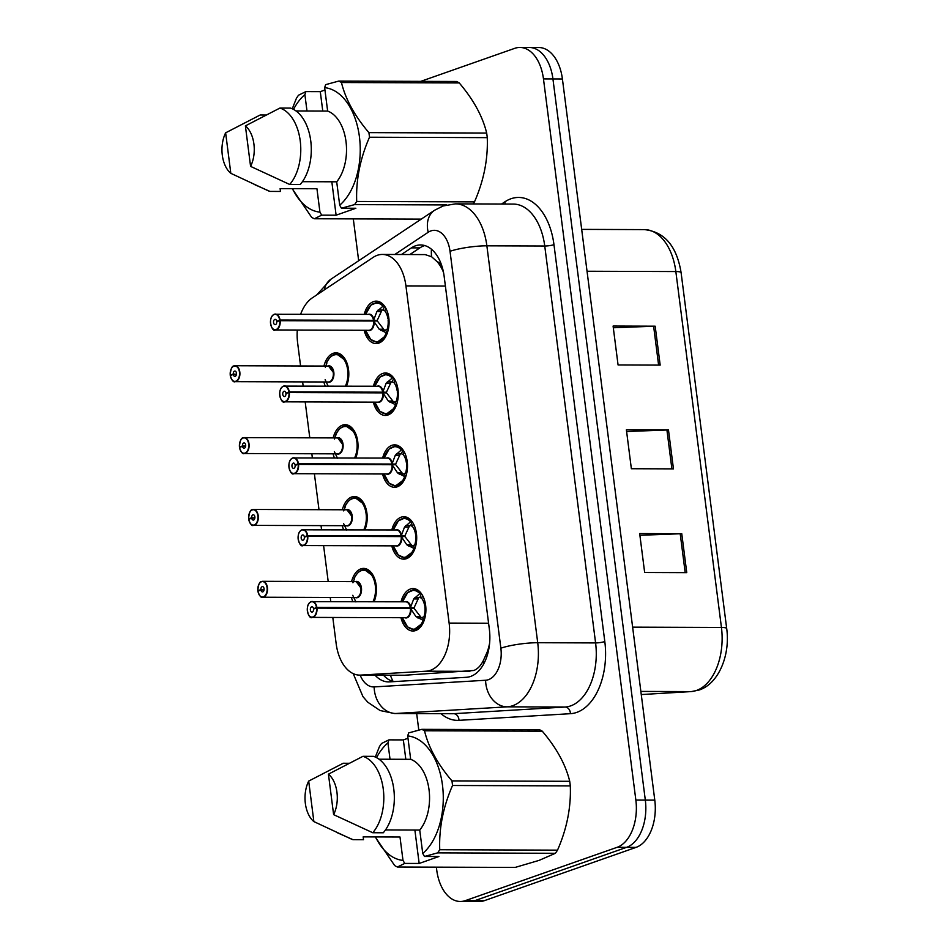 <?xml version="1.0" encoding="UTF-8"?>
<svg xmlns="http://www.w3.org/2000/svg" width="949" height="949" viewBox="0 0 949 949"><rect width="100%" height="100%" fill="white"/><g stroke="black" fill="none" stroke-linecap="round" stroke-linejoin="round"><path stroke-width="1.42" d="M343.621 529.767A21.222 12.918 90.2 0 1 342.292 525.687M342.352 509.767A21.222 12.918 90.2 0 1 351.64 497.015A21.222 12.918 90.2 0 1 354.368 496.541A21.222 12.918 90.2 0 1 365.768 507.929A21.222 12.918 90.2 0 1 364.902 529.839M334.416 457.904A21.222 12.918 90.2 0 1 333.087 453.836M333.146 437.916A21.222 12.918 90.2 0 1 342.435 425.164A21.222 12.918 90.2 0 1 345.163 424.689A21.222 12.918 90.2 0 1 356.563 436.077A21.222 12.918 90.2 0 1 355.697 457.987M325.21 386.053A21.222 12.918 90.2 0 1 323.882 381.973M323.941 366.053A21.222 12.918 90.2 0 1 333.229 353.301A21.222 12.918 90.2 0 1 335.958 352.838A21.222 12.918 90.2 0 1 347.358 364.226A21.222 12.918 90.2 0 1 346.492 386.124M352.814 601.619A21.222 12.918 90.2 0 1 351.498 597.538M351.557 581.63A21.222 12.918 90.2 0 1 360.845 568.878A21.222 12.918 90.2 0 1 363.574 568.404A21.222 12.918 90.2 0 1 374.974 579.792A21.222 12.918 90.2 0 1 374.108 601.69M391.83 529.933A21.222 12.918 90.2 0 1 401.13 517.181A21.222 12.918 90.2 0 1 403.859 516.707A21.222 12.918 90.2 0 1 416.635 535.722A21.222 12.918 90.2 0 1 406.445 558.688A21.222 12.918 90.2 0 1 403.716 559.151A21.222 12.918 90.2 0 1 391.783 545.853M382.637 458.07A21.222 12.918 90.2 0 1 391.925 445.318A21.222 12.918 90.2 0 1 394.654 444.856A21.222 12.918 90.2 0 1 407.429 463.859A21.222 12.918 90.2 0 1 397.24 486.825A21.222 12.918 90.2 0 1 394.511 487.3A21.222 12.918 90.2 0 1 382.577 473.99M373.432 386.219A21.222 12.918 90.2 0 1 382.72 373.467A21.222 12.918 90.2 0 1 385.448 372.993A21.222 12.918 90.2 0 1 398.224 392.008A21.222 12.918 90.2 0 1 388.034 414.974A21.222 12.918 90.2 0 1 385.306 415.437A21.222 12.918 90.2 0 1 373.372 402.139M364.226 314.368A21.222 12.918 90.2 0 1 373.515 301.604A21.222 12.918 90.2 0 1 376.243 301.141A21.222 12.918 90.2 0 1 389.019 320.157A21.222 12.918 90.2 0 1 378.829 343.111A21.222 12.918 90.2 0 1 376.101 343.585A21.222 12.918 90.2 0 1 364.167 330.276M401.036 601.785A21.222 12.918 90.2 0 1 410.336 589.032A21.222 12.918 90.2 0 1 413.064 588.57A21.222 12.918 90.2 0 1 425.84 607.574A21.222 12.918 90.2 0 1 415.65 630.539A21.222 12.918 90.2 0 1 412.922 631.014A21.222 12.918 90.2 0 1 400.988 617.704M332.802 617.467L336.16 643.659A39.787 24.223 -89.8 0 0 359.73 675.119L404.333 675.249L473.883 670.48C477.679 668.903 480.823 665.617 483.326 660.623L487.169 652.082A13.262 8.078 -89.8 0 0 488.628 649.935M359.73 675.119A39.787 24.223 -89.8 0 0 360.656 675.095L426.22 671.192A39.787 24.223 -89.8 0 0 430.407 670.338A39.787 24.223 -89.8 0 0 449.126 623.09L405.935 285.91A39.787 24.223 -89.8 0 0 382.364 254.439A39.787 24.223 -89.8 0 0 373.206 257.357L312.328 297.856A39.787 24.223 -89.8 0 0 300.667 314.143M442.127 266.847A13.262 8.078 -89.8 0 0 437.169 261.699L431.593 256.74L425.128 254.593L382.364 254.439M489.613 643.149A39.787 24.223 90.2 0 1 487.169 652.082M437.169 261.699A39.787 24.223 90.2 0 1 443.503 272.387M297.31 330.05A39.787 24.223 -89.8 0 0 297.654 343.063L300.584 365.982M302.624 381.901L303.146 385.97M305.187 401.901L309.789 437.833M311.83 453.752L312.351 457.833M314.392 473.753L318.994 509.684M321.035 525.616L321.557 529.684M323.597 545.616L328.2 581.547M330.24 597.467L330.762 601.547M420.751 81.365L514.773 48.328A39.787 24.223 90.2 0 1 519.898 47.45L529.364 47.486A39.787 24.223 90.2 0 1 552.935 78.945L645.32 800.102A39.787 24.223 90.2 0 1 626.601 847.338L474.88 900.637A39.787 24.223 90.2 0 1 469.755 901.514A39.787 24.223 90.2 0 0 474.88 900.637L626.601 847.338A39.787 24.223 90.2 0 0 645.32 800.102L552.935 78.945A39.787 24.223 90.2 0 0 529.364 47.486L538.842 47.521A39.787 24.223 90.2 0 1 562.413 78.981L654.786 800.137A39.787 24.223 90.2 0 1 636.067 847.374L484.346 900.672A39.787 24.223 90.2 0 1 479.233 901.55L460.289 901.479A39.787 24.223 90.2 0 1 436.718 870.019L436.35 867.149M613.303 327.761L653.624 326.231A10.617 1.779 -7.3 0 1 655.178 326.195L613.09 326.053L618.072 364.962L660.172 365.104L655.178 326.195M639.899 535.283L680.208 533.753A10.617 1.779 -7.3 0 1 681.762 533.729L639.673 533.575L644.656 572.484L686.756 572.638L681.762 533.729M626.601 431.522L666.922 429.992A10.617 1.779 -7.3 0 1 668.476 429.956L626.387 429.814L631.37 468.723L673.458 468.877L668.476 429.956M375.057 675.178A39.787 24.223 -89.8 0 0 388.473 681.904A39.787 24.223 -89.8 0 0 389.398 681.88L466.433 677.289A39.787 24.223 -89.8 0 0 470.633 676.435A39.787 24.223 -89.8 0 0 489.352 629.199L444.156 276.408A39.787 24.223 -89.8 0 0 420.585 244.949A39.787 24.223 -89.8 0 0 411.427 247.867L401.439 254.51M519.898 47.45A39.787 24.223 90.2 0 1 543.469 78.909L635.854 800.066A39.787 24.223 90.2 0 1 617.123 847.315L465.413 900.601A39.787 24.223 90.2 0 1 460.289 901.479M418.794 730.113L416.682 713.601M358.675 260.75L353.301 218.887M409.861 254.534L419.849 247.891A39.787 24.223 90.2 0 1 424.796 245.566M393.871 681.619A39.787 24.223 90.2 0 1 383.479 675.202M424.096 620.788L415.97 616.625L410.49 608.439L414.167 608.451L421.427 617.846L423.954 616.731A14.591 8.885 -89.8 0 0 424.915 607.372L425.816 607.123M316.871 607.431L316.503 607.502A7.699 4.686 -89.8 0 0 310.999 601.915A7.699 4.686 -89.8 0 0 307.381 611.049A7.699 4.686 -89.8 0 0 312.933 616.957A7.699 4.686 -89.8 0 0 316.586 608.155L316.954 608.119A7.96 4.84 90.2 0 1 313.17 617.218A7.96 4.84 90.2 0 1 312.15 617.396C308.923 620.148 303.799 604.988 311.13 601.666A7.96 4.84 90.2 0 1 312.209 601.476A7.96 4.84 90.2 0 1 316.871 607.431L410.407 607.763L413.717 598.949L420.549 592.971A19.893 12.112 -89.8 0 0 414.108 589.898A19.893 12.112 -89.8 0 0 412.791 590.005M308.401 614.442A7.96 4.84 90.2 0 0 312.15 617.396L405.591 617.716A7.96 4.84 -89.8 0 0 406.623 617.538A7.96 4.84 -89.8 0 0 410.407 608.439L410.49 608.439M316.954 608.119L410.407 608.439A7.96 4.84 90.2 0 1 408.912 615.593M316.586 608.155L313.561 608.997A2.657 1.613 90.2 0 1 312.304 612.034A2.657 1.613 90.2 0 1 311.96 612.093A2.657 1.613 90.2 0 1 310.359 609.709A2.657 1.613 90.2 0 1 311.64 606.838A2.657 1.613 90.2 0 1 311.972 606.791A2.657 1.613 90.2 0 1 313.538 608.772L314.368 608.772M412.934 629.614A19.893 12.112 -89.8 0 0 413.978 629.685A19.893 12.112 -89.8 0 0 416.54 629.246A19.893 12.112 -89.8 0 0 423.076 622.995M414.927 597.443L419.861 597.455L421.368 593.576M425.721 606.126L424.749 606.126A14.591 8.885 -89.8 0 0 421.581 598.226L419.861 597.455M423.207 622.71L413.918 629.673L407.536 626.909L402.423 617.704A19.395 11.815 90.2 0 0 412.21 629.116A19.395 11.815 90.2 0 0 423.052 620.516M419.577 593.398A19.395 11.815 90.2 0 0 402.483 601.796L407.643 592.639L414.025 589.91L420.537 592.983M424.749 606.126L425.686 605.723M421.427 617.846L417.536 617.846M410.407 607.763L414.072 607.775L410.609 608.439M418.817 597.467L414.072 607.775M313.538 608.772L316.503 607.502M408.948 603.955A7.96 4.84 90.2 0 1 410.324 607.763L410.312 607.763A7.96 4.84 -89.8 0 0 405.65 601.808L311.13 601.666M257.998 591.274L257.95 591.215A7.699 4.686 -89.8 0 0 263.442 596.802A7.699 4.686 -89.8 0 0 267.06 587.668A7.699 4.686 -89.8 0 0 261.521 581.749A7.699 4.686 -89.8 0 0 257.867 590.551L259.362 590.61M257.891 591.251C259.563 596.091 261.153 598.084 262.671 597.229L356.112 597.562A7.96 4.84 -89.8 0 0 357.132 597.384A7.96 4.84 -89.8 0 0 360.881 587.929A7.96 4.84 -89.8 0 0 356.172 581.642A7.96 4.84 90.2 0 1 360.881 587.929L356.172 581.642L262.719 581.322A7.96 4.84 90.2 0 1 267.511 588.451A7.96 4.84 90.2 0 1 263.692 597.063A7.96 4.84 90.2 0 1 262.671 597.229A7.96 4.84 90.2 0 1 258.911 594.276M257.867 590.551L260.892 589.72A2.657 1.613 90.2 0 1 262.149 586.684A2.657 1.613 90.2 0 1 262.493 586.624A2.657 1.613 90.2 0 1 264.095 588.997A2.657 1.613 90.2 0 1 262.814 591.868A2.657 1.613 90.2 0 1 262.47 591.927A2.657 1.613 90.2 0 1 260.916 589.946L264.047 589.958M373.681 576.494A19.893 12.112 -89.8 0 0 364.63 569.732A19.893 12.112 -89.8 0 0 363.467 569.815M353.953 578.866C357.049 572.52 360.596 569.483 364.57 569.744L373.704 576.529M354.499 578.641L352.921 582.757M352.755 595.308L355.899 601.951M260.916 589.946L257.95 591.215M260.892 589.72L264.071 589.732M414.903 548.925L406.777 544.773L401.285 536.576L404.962 536.588L412.234 546.007L414.749 544.868A14.591 8.885 -89.8 0 0 415.709 535.509L416.611 535.26M299.232 532.555A7.96 4.84 90.2 0 1 301.972 529.803A7.96 4.84 90.2 0 1 303.004 529.625A7.96 4.84 90.2 0 1 307.666 535.58L401.202 535.9L404.511 527.098L411.332 521.12A19.893 12.112 -89.8 0 0 404.903 518.035A19.893 12.112 -89.8 0 0 403.586 518.154M307.666 535.58L307.298 535.639A7.699 4.686 -89.8 0 0 301.794 530.064A7.699 4.686 -89.8 0 0 298.176 539.186A7.699 4.686 -89.8 0 0 303.727 545.106A7.699 4.686 -89.8 0 0 307.381 536.304L307.749 536.256A7.96 4.84 90.2 0 1 303.977 545.367A7.96 4.84 90.2 0 1 302.945 545.545L396.397 545.865A7.96 4.84 -89.8 0 0 397.417 545.687A7.96 4.84 -89.8 0 0 401.202 536.576L401.285 536.576M307.749 536.256L401.202 536.588A7.96 4.84 90.2 0 1 399.707 543.73M307.381 536.304L304.356 537.146A2.657 1.613 90.2 0 1 303.099 540.171A2.657 1.613 90.2 0 1 302.755 540.23A2.657 1.613 90.2 0 1 301.153 537.858A2.657 1.613 90.2 0 1 302.434 534.987A2.657 1.613 90.2 0 1 302.767 534.928A2.657 1.613 90.2 0 1 304.332 536.909L305.163 536.92M403.728 557.751A19.893 12.112 -89.8 0 0 404.772 557.834A19.893 12.112 -89.8 0 0 407.335 557.395A19.893 12.112 -89.8 0 0 413.871 551.144M405.721 525.58L410.656 525.604L412.163 521.725M416.516 534.275L415.543 534.263A14.591 8.885 -89.8 0 0 412.376 526.363L410.656 525.604M414.001 550.847L404.713 557.822L398.331 555.058L393.218 545.853A19.395 11.815 90.2 0 0 403.005 557.265A19.395 11.815 90.2 0 0 413.847 548.652M410.371 521.535A19.395 11.815 90.2 0 0 393.277 529.933L398.438 520.787L404.82 518.047L411.7 521.108M415.543 534.263L416.481 533.872M409.612 525.592L404.867 535.912L401.403 536.576M401.202 535.9L404.867 535.912M304.332 536.909L307.298 535.639M399.743 532.104A7.96 4.84 90.2 0 1 401.119 535.9L401.107 535.9A7.96 4.84 -89.8 0 0 396.445 529.945L301.924 529.815C294.593 533.124 299.718 548.285 302.945 545.545A7.96 4.84 90.2 0 1 299.196 542.591M405.697 477.074L397.572 472.922L392.079 464.725L395.757 464.737L403.017 474.132L405.543 473.017A14.591 8.885 -89.8 0 0 406.504 463.658L407.406 463.409M290.026 460.692A7.96 4.84 90.2 0 1 292.767 457.94A7.96 4.84 90.2 0 1 293.799 457.762A7.96 4.84 90.2 0 1 298.461 463.717L391.996 464.049L395.306 455.235L402.139 449.257A19.893 12.112 -89.8 0 0 395.697 446.184A19.893 12.112 -89.8 0 0 394.381 446.291M298.461 463.717L298.093 463.788A7.699 4.686 -89.8 0 0 292.6 458.201A7.699 4.686 -89.8 0 0 288.971 467.335A7.699 4.686 -89.8 0 0 294.522 473.243A7.699 4.686 -89.8 0 0 298.176 464.441L298.544 464.405A7.96 4.84 90.2 0 1 294.771 473.504A7.96 4.84 90.2 0 1 293.739 473.681L387.192 474.002A7.96 4.84 -89.8 0 0 388.212 473.836A7.96 4.84 -89.8 0 0 391.996 464.725L392.079 464.725M298.544 464.405L391.996 464.725A7.96 4.84 90.2 0 1 390.502 471.878M298.176 464.441L295.151 465.283A2.657 1.613 90.2 0 1 293.893 468.32A2.657 1.613 90.2 0 1 293.549 468.379A2.657 1.613 90.2 0 1 291.948 466.006A2.657 1.613 90.2 0 1 293.229 463.136A2.657 1.613 90.2 0 1 293.573 463.076A2.657 1.613 90.2 0 1 295.127 465.057L295.958 465.057M394.523 485.9A19.893 12.112 -89.8 0 0 395.567 485.971A19.893 12.112 -89.8 0 0 398.129 485.532A19.893 12.112 -89.8 0 0 404.665 479.281M396.516 453.729L401.451 453.741L402.957 449.862M407.311 462.412L406.338 462.412A14.591 8.885 -89.8 0 0 403.171 454.512L401.451 453.741M404.796 478.996L395.508 485.959L389.126 483.207L384.013 474.002A19.395 11.815 90.2 0 0 393.799 485.402A19.395 11.815 90.2 0 0 404.642 476.801M401.166 449.684A19.395 11.815 90.2 0 0 384.072 458.082L389.232 448.924L395.614 446.196L402.127 449.268M406.338 462.412L407.275 462.021M403.017 474.132L399.126 474.132M391.996 464.049L395.662 464.061L392.198 464.725M391.913 464.049L391.913 464.049A7.96 4.84 90.2 0 0 390.549 460.253M400.407 453.752L395.662 464.061M295.127 465.057L298.093 463.788M389.28 464.713L391.901 464.049A7.96 4.84 -89.8 0 0 387.239 458.094L292.719 457.952C285.388 461.273 290.513 476.434 293.739 473.681A7.96 4.84 90.2 0 1 289.991 470.728M396.492 405.211L388.366 401.059L382.874 392.874L386.551 392.886L393.823 402.293L396.338 401.154A14.591 8.885 -89.8 0 0 397.299 391.807L398.2 391.546M283.561 386.089A7.96 4.84 90.2 0 1 284.593 385.911A7.96 4.84 90.2 0 1 289.255 391.866L382.791 392.186L386.101 383.384L392.922 377.417A19.893 12.112 -89.8 0 0 386.492 374.321A19.893 12.112 -89.8 0 0 385.175 374.44M289.255 391.866L288.887 391.937A7.699 4.686 -89.8 0 0 283.395 386.35A7.699 4.686 -89.8 0 0 279.765 395.484A7.699 4.686 -89.8 0 0 285.317 401.391A7.699 4.686 -89.8 0 0 288.971 392.589L289.338 392.542A7.96 4.84 90.2 0 1 285.566 401.652A7.96 4.84 90.2 0 1 284.534 401.83L377.987 402.151A7.96 4.84 -89.8 0 0 379.007 401.973A7.96 4.84 -89.8 0 0 382.791 392.874L382.874 392.874M289.338 392.542L382.791 392.874A7.96 4.84 90.2 0 1 381.296 400.015M288.971 392.589L285.946 393.432A2.657 1.613 90.2 0 1 284.688 396.468A2.657 1.613 90.2 0 1 284.344 396.528A2.657 1.613 90.2 0 1 282.743 394.143A2.657 1.613 90.2 0 1 284.024 391.273A2.657 1.613 90.2 0 1 284.368 391.213A2.657 1.613 90.2 0 1 285.922 393.206L286.752 393.206M385.318 414.037A19.893 12.112 -89.8 0 0 386.362 414.12A19.893 12.112 -89.8 0 0 388.924 413.681A19.893 12.112 -89.8 0 0 395.46 407.429M387.311 381.878L392.245 381.889L393.752 378.01M398.106 390.561L397.133 390.561A14.591 8.885 -89.8 0 0 393.965 382.649L392.245 381.889M395.591 407.145L386.302 414.108L379.92 411.344L374.808 402.139A19.395 11.815 90.2 0 0 384.594 413.55A19.395 11.815 90.2 0 0 395.436 404.938M391.961 377.821A19.395 11.815 90.2 0 0 374.867 386.219L380.027 377.073L386.409 374.333L393.289 377.405M397.133 390.561L398.07 390.158M382.791 392.186L386.457 392.198L382.993 392.874M391.202 381.901L386.457 392.198M285.922 393.206L288.887 391.937M381.344 388.39A7.96 4.84 90.2 0 1 382.708 392.186L382.696 392.186A7.96 4.84 -89.8 0 0 378.034 386.231L283.514 386.101C276.183 389.422 281.307 404.582 284.534 401.83A7.96 4.84 90.2 0 1 280.785 398.877M387.287 333.36L379.161 329.208L373.669 321.011L377.346 321.023L384.606 330.43L387.133 329.303A14.591 8.885 -89.8 0 0 388.094 319.943L388.995 319.694M271.616 316.978A7.96 4.84 90.2 0 1 274.368 314.226A7.96 4.84 90.2 0 1 275.388 314.06A7.96 4.84 90.2 0 1 280.05 320.015L373.586 320.335L376.895 311.521L383.728 305.542A19.893 12.112 -89.8 0 0 377.287 302.47A19.893 12.112 -89.8 0 0 375.97 302.589M280.05 320.015L279.682 320.074A7.699 4.686 -89.8 0 0 274.19 314.487A7.699 4.686 -89.8 0 0 270.56 323.621A7.699 4.686 -89.8 0 0 276.112 329.54A7.699 4.686 -89.8 0 0 279.765 320.738L280.145 320.691A7.96 4.84 90.2 0 1 276.361 329.801A7.96 4.84 90.2 0 1 275.329 329.967L368.781 330.299A7.96 4.84 -89.8 0 0 369.802 330.122A7.96 4.84 -89.8 0 0 373.586 321.011L373.669 321.011M280.145 320.691L373.586 321.011A7.96 4.84 90.2 0 1 372.091 328.164M279.765 320.738L276.74 321.569A2.657 1.613 90.2 0 1 275.483 324.605A2.657 1.613 90.2 0 1 275.139 324.665A2.657 1.613 90.2 0 1 273.537 322.292A2.657 1.613 90.2 0 1 274.819 319.422A2.657 1.613 90.2 0 1 275.163 319.362A2.657 1.613 90.2 0 1 276.717 321.343L277.547 321.343M376.112 342.186A19.893 12.112 -89.8 0 0 377.156 342.257A19.893 12.112 -89.8 0 0 379.719 341.818A19.893 12.112 -89.8 0 0 386.255 335.566M378.105 310.015L383.04 310.038L384.547 306.147M388.9 318.71L387.927 318.698A14.591 8.885 -89.8 0 0 384.76 310.798L383.04 310.038M386.397 335.282L377.097 342.257L370.715 339.493L365.602 330.288A19.395 11.815 90.2 0 0 375.389 341.699A19.395 11.815 90.2 0 0 386.231 333.087M382.755 305.969A19.395 11.815 90.2 0 0 365.662 314.368L370.822 305.21L377.204 302.482L383.716 305.554M387.927 318.698L388.865 318.306M373.586 320.335L377.251 320.347L373.787 321.011M381.996 310.038L377.251 320.347M276.717 321.343L279.682 320.074M372.138 316.539A7.96 4.84 90.2 0 1 373.503 320.335L373.491 320.335A7.96 4.84 -89.8 0 0 368.829 314.38L274.308 314.238C266.977 317.559 272.114 332.719 275.329 329.967A7.96 4.84 90.2 0 1 271.58 327.014M248.792 519.423L248.745 519.352A7.699 4.686 -89.8 0 0 254.237 524.939A7.699 4.686 -89.8 0 0 257.855 515.805A7.699 4.686 -89.8 0 0 252.315 509.898A7.699 4.686 -89.8 0 0 248.662 518.7L250.156 518.747M248.685 519.4C250.358 524.228 251.948 526.232 253.466 525.378L346.907 525.699A7.96 4.84 -89.8 0 0 347.927 525.521A7.96 4.84 -89.8 0 0 351.676 516.078A7.96 4.84 -89.8 0 0 346.966 509.791A7.96 4.84 90.2 0 1 351.676 516.078L346.966 509.791L253.513 509.459A7.96 4.84 90.2 0 1 258.306 516.588A7.96 4.84 90.2 0 1 254.486 525.2A7.96 4.84 90.2 0 1 253.466 525.378A7.96 4.84 90.2 0 1 249.706 522.424M248.662 518.7L251.687 517.857A2.657 1.613 90.2 0 1 252.944 514.821A2.657 1.613 90.2 0 1 253.288 514.761A2.657 1.613 90.2 0 1 254.89 517.146A2.657 1.613 90.2 0 1 253.608 520.016A2.657 1.613 90.2 0 1 253.264 520.076A2.657 1.613 90.2 0 1 251.71 518.083L254.842 518.095M364.475 504.631A19.893 12.112 -89.8 0 0 355.424 497.881A19.893 12.112 -89.8 0 0 354.262 497.964M344.748 507.015C347.844 500.669 351.391 497.62 355.365 497.881L364.499 504.678M345.294 506.778L343.716 510.906M343.55 523.457L346.693 530.1M251.71 518.083L248.745 519.352M251.687 517.857L254.866 517.869M239.587 447.572L239.539 447.501A7.699 4.686 -89.8 0 0 245.032 453.088A7.699 4.686 -89.8 0 0 248.65 443.954A7.699 4.686 -89.8 0 0 243.11 438.047A7.699 4.686 -89.8 0 0 239.456 446.849L240.951 446.896M239.48 447.537C241.153 452.376 242.742 454.369 244.261 453.527L337.702 453.847A7.96 4.84 -89.8 0 0 338.722 453.669A7.96 4.84 -89.8 0 0 342.47 444.227A7.96 4.84 -89.8 0 0 337.761 437.928A7.96 4.84 90.2 0 1 342.47 444.227L337.761 437.928L244.308 437.608A7.96 4.84 90.2 0 1 249.101 444.737A7.96 4.84 90.2 0 1 245.281 453.349A7.96 4.84 90.2 0 1 244.261 453.527A7.96 4.84 90.2 0 1 240.5 450.573M239.456 446.849L242.481 446.006A2.657 1.613 90.2 0 1 243.739 442.969A2.657 1.613 90.2 0 1 244.083 442.91A2.657 1.613 90.2 0 1 245.684 445.283A2.657 1.613 90.2 0 1 244.403 448.153A2.657 1.613 90.2 0 1 244.059 448.213A2.657 1.613 90.2 0 1 242.505 446.232L245.637 446.244M336.088 434.927L335.531 435.188C338.639 428.806 342.186 425.769 346.171 426.03L355.294 432.815A19.893 12.112 -89.8 0 0 346.219 426.018A19.893 12.112 -89.8 0 0 345.056 426.113M354.558 457.976A19.395 11.803 90.2 0 0 352.316 430.217A19.395 11.803 90.2 0 0 335.531 435.188L334.511 439.043M334.345 451.594L337.488 458.237M242.505 446.232L239.539 447.501M242.481 446.006L245.661 446.018M230.382 375.709L230.334 375.65A7.699 4.686 -89.8 0 0 235.827 381.225A7.699 4.686 -89.8 0 0 239.456 372.103A7.699 4.686 -89.8 0 0 233.905 366.184A7.699 4.686 -89.8 0 0 230.251 374.985L231.746 375.033M230.275 375.685C231.947 380.525 233.537 382.518 235.055 381.664L328.496 381.984A7.96 4.84 -89.8 0 0 329.517 381.818A7.96 4.84 -89.8 0 0 333.265 372.364A7.96 4.84 -89.8 0 0 328.556 366.077A7.96 4.84 90.2 0 1 333.265 372.364L328.556 366.077L235.103 365.745A7.96 4.84 90.2 0 1 239.895 372.874A7.96 4.84 90.2 0 1 236.076 381.486A7.96 4.84 90.2 0 1 235.055 381.664A7.96 4.84 90.2 0 1 231.295 378.71M230.251 374.985L233.276 374.143A2.657 1.613 90.2 0 1 234.533 371.118A2.657 1.613 90.2 0 1 234.877 371.059A2.657 1.613 90.2 0 1 236.479 373.432A2.657 1.613 90.2 0 1 235.198 376.302A2.657 1.613 90.2 0 1 234.854 376.362A2.657 1.613 90.2 0 1 233.3 374.381L236.431 374.381M346.065 360.917A19.893 12.112 -89.8 0 0 337.014 354.167A19.893 12.112 -89.8 0 0 335.851 354.25M326.337 363.301C329.433 356.954 332.98 353.906 336.966 354.167L346.088 360.964M326.883 363.064L325.305 367.192M325.139 379.742L328.283 386.385M233.3 374.381L230.334 375.65M233.276 374.143L236.455 374.155M407.69 735.926L408.663 732.925L421.795 729.342L539.566 729.745A71.626 43.607 90.2 0 1 542.282 731.193L424.511 730.789C428.521 747.397 437.667 764.111 451.949 780.897A71.626 43.607 90.2 0 1 452.531 785.487C443.195 806.804 438.924 828.216 439.743 849.735A71.626 43.607 90.2 0 1 437.619 852.878L424.488 856.472L422.744 853.459A62.337 37.948 90.2 0 0 442.471 785.12A62.337 37.948 90.2 0 0 407.69 735.926L410.68 759.319A39.787 24.223 90.2 0 1 429.043 789.829A39.787 24.223 90.2 0 1 419.743 830.067L422.744 853.459M451.949 780.897L569.72 781.312C565.699 764.692 556.553 747.978 542.282 731.193M569.72 781.312A71.626 43.607 90.2 0 1 570.302 785.902L452.531 785.487M439.743 849.735L557.514 850.15C566.861 828.833 571.12 807.421 570.302 785.902M557.514 850.15A71.626 43.607 90.2 0 1 555.39 853.293L437.619 852.878M414.879 830.043L419.161 863.46L404.737 863.412L397.394 867.018L515.165 867.422L539.151 860.363L555.39 853.293M421.795 729.342A71.626 43.607 90.2 0 1 424.511 730.789M385.472 829.948L419.743 830.067M410.68 759.319L379.031 759.212M362.969 756.317L373.491 756.353A42.444 25.837 90.2 0 1 393.788 789.153A42.444 25.837 90.2 0 1 383.277 832.771L372.755 832.736A42.444 25.837 90.2 0 0 383.266 789.117A42.444 25.837 90.2 0 0 362.969 756.317L328.437 774.147A26.525 16.145 90.2 0 1 333.621 814.645L372.755 832.736M333.621 814.645L328.437 774.147M375.306 757.053L379.434 746.614A71.626 43.607 90.2 0 1 381.569 743.47L388.912 739.864L387.927 742.865A62.337 37.948 90.2 0 0 376.575 757.658M397.394 867.018A71.626 43.607 90.2 0 1 394.677 865.571L375.211 836.923M404.737 863.412L402.993 860.399A62.337 37.948 90.2 0 1 375.531 836.923M402.993 860.399L399.992 837.006L363.159 836.876L363.526 839.711L353.004 839.675A42.444 25.837 90.2 0 1 351.047 838.928L313.87 821.585A26.525 16.145 90.2 0 1 308.686 781.086L343.218 763.257L348.841 763.281M353.004 839.675L337.109 832.629M308.686 781.086L313.87 821.585M390.027 759.247L387.927 742.865M419.161 863.46L438.913 856.52L424.488 856.472M407.987 738.275L403.337 739.912L388.912 739.864M403.337 739.912L405.816 759.307M324.641 87.664L325.614 84.663L338.746 81.08L456.516 81.484A71.626 43.607 90.2 0 1 459.233 82.931L341.462 82.527C345.472 99.135 354.618 115.849 368.9 132.635A71.626 43.607 90.2 0 1 369.493 137.225C360.146 158.542 355.887 179.954 356.705 201.473A71.626 43.607 90.2 0 1 354.57 204.616L341.438 208.211L339.695 205.198A62.337 37.948 90.2 0 0 359.434 136.858A62.337 37.948 90.2 0 0 324.641 87.664L327.642 111.057A39.787 24.223 90.2 0 1 346.005 141.567A39.787 24.223 90.2 0 1 336.705 181.805L339.695 205.198M368.9 132.635L486.671 133.05C482.661 116.43 473.515 99.716 459.233 82.931M486.671 133.05A71.626 43.607 90.2 0 1 487.264 137.641L369.493 137.225M356.705 201.473L474.476 201.888C483.812 180.571 488.071 159.159 487.264 137.641M474.476 201.888A71.626 43.607 90.2 0 1 473.124 203.928M338.746 81.08A71.626 43.607 90.2 0 1 341.462 82.527M302.434 181.686L336.705 181.805M327.642 111.057L295.993 110.95M279.919 108.056L290.441 108.091A42.444 25.837 90.2 0 1 310.75 140.891A42.444 25.837 90.2 0 1 300.24 184.509L289.706 184.474A42.444 25.837 90.2 0 0 300.228 140.855A42.444 25.837 90.2 0 0 279.919 108.056L245.388 125.885A26.525 16.145 90.2 0 1 250.583 166.383L289.706 184.474M250.583 166.383L245.388 125.885M292.268 108.791L296.396 98.352A71.626 43.607 90.2 0 1 298.52 95.208L305.863 91.602L304.89 94.603A62.337 37.948 90.2 0 0 293.526 109.396M331.83 181.781L336.112 215.198L321.687 215.15L314.344 218.756L421.237 219.124M314.344 218.756A71.626 43.607 90.2 0 1 311.628 217.309L292.162 188.661M446.564 204.937L354.57 204.616M321.687 215.15L319.943 212.137A62.337 37.948 90.2 0 1 292.482 188.661M319.943 212.137L316.942 188.744L280.121 188.614L280.477 191.449L269.955 191.413A42.444 25.837 90.2 0 1 267.998 190.666L230.821 173.323A26.525 16.145 90.2 0 1 225.637 132.824L260.168 114.995L265.803 115.019M269.955 191.413L254.059 184.355M225.637 132.824L230.821 173.323M306.99 110.986L304.89 94.603M336.112 215.198L355.863 208.258L341.438 208.211M324.949 90.013L320.288 91.65L305.863 91.602M320.288 91.65L322.767 111.045M469.885 671.334L426.22 671.192M431.463 249.231A39.787 29.229 56.4 0 0 431.593 256.74M390.419 675.225A39.787 31.542 86.6 0 0 393.088 681.429M483.326 660.623A39.787 31.542 86.6 0 0 483.86 663.648M488.581 623.232L449.126 623.09M404.333 675.249L360.656 675.095M445.389 286.04L405.935 285.91M691.418 691.572A13.262 10.51 86.6 0 1 690.884 691.596A53.061 32.302 -89.8 0 0 696.483 690.457A53.061 32.302 -89.8 0 0 721.442 627.467A13.262 2.218 -7.3 0 1 726.697 628.558C730.398 655.059 718.701 683.683 699.211 689.994L691.418 691.572L641.263 694.561L690.884 691.596L640.86 691.418M632.627 627.159L721.442 627.467L675.842 271.556A53.061 32.302 -89.8 0 0 644.418 229.611C664.549 231.805 676.767 246.147 681.097 272.648A13.262 2.218 172.7 0 0 675.842 271.556L587.04 271.248M562.413 78.981L543.469 78.909M654.786 800.137L635.854 800.066M636.067 847.374L617.123 847.315M484.346 900.672L465.413 900.601M666.922 429.992L671.892 468.865M680.208 533.753L685.19 572.627M653.624 326.231L658.606 365.104M360.146 675.119A26.525 16.145 -89.8 0 0 374.143 686.91L485.591 680.255A26.525 16.145 -89.8 0 0 488.391 679.686A26.525 16.145 -89.8 0 0 500.87 648.203L450.028 251.307A26.525 16.145 -89.8 0 0 430.893 230.915A26.525 16.145 -89.8 0 0 428.201 232.268L394.82 254.486M450.028 251.307A26.525 4.448 172.7 0 1 486.873 245.827L537.715 642.722A53.061 32.302 90.2 0 1 512.757 705.7A53.061 32.302 90.2 0 1 507.169 706.839L565.046 707.041A53.061 32.302 -89.8 0 0 570.634 705.902A53.061 32.302 -89.8 0 0 595.592 642.924L544.75 246.028A53.061 32.302 -89.8 0 0 513.326 204.071L455.449 203.869A53.061 32.302 90.2 0 1 486.873 245.827L544.75 246.028A6.631 1.115 -7.3 0 0 553.967 244.652L604.81 641.548A6.631 1.115 -7.3 0 1 595.592 642.924L537.715 642.722A26.525 4.448 172.7 0 0 500.87 648.203M455.449 203.869L443.147 205.957L434.559 210.263A26.525 19.49 56.4 0 0 428.201 232.268M604.81 641.548A59.692 36.335 90.2 0 1 576.731 712.402A59.692 36.335 90.2 0 1 570.432 713.684L458.984 720.338A59.692 36.335 90.2 0 1 440.965 713.684M501.57 204.035L504.868 201.829A59.692 36.335 90.2 0 1 553.967 244.652M485.591 680.255A26.525 21.032 86.6 0 0 507.169 706.839L395.709 713.494L453.586 713.684L565.046 707.041A6.631 5.255 -93.4 0 1 570.432 713.684M374.143 686.91A26.525 21.032 86.6 0 0 395.709 713.494A53.061 32.302 90.2 0 1 394.476 713.529L452.353 713.719A53.061 32.302 -89.8 0 0 453.586 713.684A6.631 5.255 -93.4 0 1 458.984 720.338M504.868 201.829A6.631 4.875 -123.6 0 1 505.058 204.047M434.559 210.263L331.071 279.113A26.525 19.49 56.4 0 0 324.297 289.896M419.849 247.891L411.427 247.867M411.024 609.258A8.197 4.994 90.2 0 1 404.796 617.716M404.855 601.796A8.197 4.994 90.2 0 1 410.715 606.874M308.437 604.406A7.96 4.84 90.2 0 1 311.07 601.702M407.69 608.428L410.312 607.763M413.717 598.949L417.536 598.961M422.602 595.557L421.581 598.226M423.954 616.731L424.938 617.811M415.97 616.625L419.79 616.636M424.333 619.887L422.483 617.858M355.377 581.642A8.197 4.994 90.2 0 1 361.545 589.614A8.197 4.994 90.2 0 1 355.329 597.55M261.699 581.5A7.96 4.84 90.2 0 1 262.719 581.322L261.639 581.5C259.646 581.429 258.365 584.454 257.808 590.586M258.947 584.252A7.96 4.84 90.2 0 1 261.592 581.535M360.881 587.929A7.96 4.84 90.2 0 1 357.132 597.384M353.941 578.902A19.395 11.803 90.2 0 1 370.727 573.931A19.395 11.803 90.2 0 1 372.969 601.69M401.818 537.407A8.197 4.994 90.2 0 1 395.591 545.865M395.65 529.945A8.197 4.994 90.2 0 1 401.51 535.022M398.485 536.576L401.107 535.9M404.511 527.098L408.331 527.11M413.396 523.706L412.376 526.363M414.749 544.868L415.733 545.948M406.777 544.773L410.585 544.785M408.331 545.983L412.234 546.007M415.128 548.036L413.278 546.007M392.613 465.544A8.197 4.994 90.2 0 1 386.385 474.002M386.445 458.082A8.197 4.994 90.2 0 1 392.305 463.159M395.306 455.235L399.126 455.247M404.191 451.843L403.171 454.512M405.543 473.017L406.528 474.097M397.572 472.922L401.38 472.934M405.923 476.173L404.072 474.156M383.408 393.693A8.197 4.994 90.2 0 1 377.18 402.151M377.239 386.231A8.197 4.994 90.2 0 1 383.099 391.308M280.821 388.841A7.96 4.84 90.2 0 1 283.454 386.124M380.075 392.862L382.696 392.186M386.101 383.384L389.92 383.396M394.998 379.991L393.965 382.649M396.338 401.154L397.323 402.234M388.366 401.059L392.186 401.071M389.92 402.281L393.823 402.293M396.718 404.321L394.867 402.293M374.203 321.841A8.197 4.994 90.2 0 1 367.975 330.288M368.046 314.38A8.197 4.994 90.2 0 1 373.894 319.445M370.869 320.999L373.491 320.335M376.895 311.521L380.715 311.533M385.792 308.128L384.76 310.798M387.133 329.303L388.117 330.382M379.161 329.208L382.981 329.22M380.715 330.418L384.618 330.43M387.512 332.458L385.662 330.442M346.171 509.779A8.197 4.994 90.2 0 1 352.34 517.763A8.197 4.994 90.2 0 1 346.124 525.699M252.493 509.637A7.96 4.84 90.2 0 1 253.513 509.459L252.434 509.649C250.441 509.566 249.16 512.59 248.602 518.723M249.741 512.389A7.96 4.84 90.2 0 1 252.387 509.672M351.676 516.078A7.96 4.84 90.2 0 1 347.927 525.521M344.736 507.051A19.395 11.803 90.2 0 1 361.522 502.08A19.395 11.803 90.2 0 1 363.764 529.839M336.966 437.928A8.197 4.994 90.2 0 1 343.135 445.9A8.197 4.994 90.2 0 1 336.919 453.847M243.288 437.786A7.96 4.84 90.2 0 1 244.308 437.608L243.229 437.786C241.236 437.714 239.955 440.739 239.397 446.872M240.536 440.538A7.96 4.84 90.2 0 1 243.181 437.821M342.47 444.227A7.96 4.84 90.2 0 1 338.722 453.669M327.761 366.065A8.197 4.994 90.2 0 1 333.929 374.048A8.197 4.994 90.2 0 1 327.713 381.984M234.083 365.923A7.96 4.84 90.2 0 1 235.103 365.745L234.023 365.934C232.03 365.851 230.749 368.888 230.192 375.009M231.331 368.675A7.96 4.84 90.2 0 1 233.976 365.97M333.265 372.364A7.96 4.84 90.2 0 1 329.517 381.818M326.326 363.337A19.395 11.803 90.2 0 1 343.111 358.366A19.395 11.803 90.2 0 1 345.353 386.124M681.097 272.648L726.697 628.558M644.418 229.611L581.678 229.385M331.071 279.113L316.764 294.914M353.218 673.636L362.957 696.637L367.773 702.213L380.086 710.528L394.476 713.529M413.978 629.685L417.418 629.697M414.108 589.898L417.56 589.91M364.63 569.732L368.07 569.744M404.772 557.834L408.212 557.846M404.903 518.035L408.355 518.047M395.567 485.971L399.007 485.983M395.697 446.184L399.149 446.196M386.362 414.12L389.802 414.132M386.492 374.321L389.944 374.333M377.156 342.257L380.596 342.269M377.287 302.47L380.739 302.482M355.424 497.881L358.864 497.893M346.219 426.018L349.659 426.03M337.014 354.167L340.454 354.179"/></g></svg>
